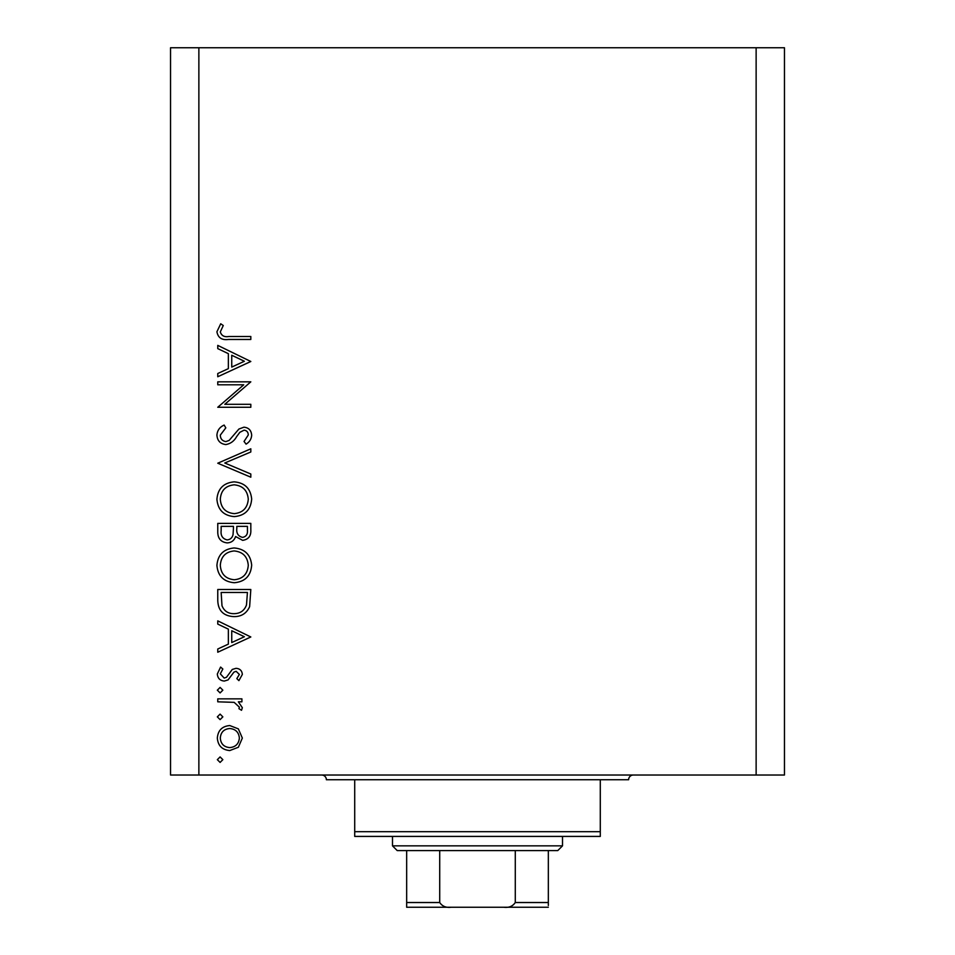 <?xml version="1.0" encoding="UTF-8"?>
<svg xmlns="http://www.w3.org/2000/svg" width="955" height="955" viewBox="0 0 955 955"><rect width="100%" height="100%" fill="white"/><g stroke="black" fill="none" stroke-linecap="round" stroke-linejoin="round"><path stroke-width="1.43" d="M243.716 384.805L217.764 384.805L217.764 381.833L250.819 381.833L224.795 404.299L250.819 404.299L250.819 407.272L217.764 407.272L243.716 384.805M225.858 444.564C220.319 443.896 217.334 440.744 216.916 435.122C217.31 430.419 219.71 427.064 224.138 425.071L225.81 427.864L220.307 435.122C220.438 438.87 222.3 441.031 225.905 441.592L229.152 440.41L238.917 429.034L243.955 427.183C248.778 427.709 251.356 430.419 251.666 435.337C251.332 439.169 249.47 442.105 246.068 444.135L244.038 441.461L248.276 435.002C248.216 432.161 246.82 430.55 244.086 430.156L239.824 432.329L236.53 436.781C234.094 441.115 230.537 443.717 225.858 444.564M217.764 463.211L250.819 448.802L250.819 451.978L224.771 462.996L250.819 474.014L250.819 477.202L217.764 463.211M216.916 499.286C217.824 488.685 223.566 482.872 234.142 481.857C244.755 482.752 250.592 488.471 251.666 499.023C250.819 509.779 245.029 515.64 234.297 516.607C223.685 515.676 217.883 509.898 216.916 499.286M216.916 565.408C217.824 554.795 223.566 548.994 234.142 547.979C244.755 548.874 250.592 554.592 251.666 565.145C250.819 575.901 245.029 581.762 234.297 582.729C223.685 581.786 217.883 576.008 216.916 565.408M217.764 620.869L250.819 636.973L217.764 652.229L217.764 649.006L228.352 644.124L228.352 629.13L217.764 624.104L217.764 620.869M217.334 759.667L220.092 756.921L222.849 759.667L220.092 762.424L217.334 759.667M756.133 775.018L784.461 775.018L784.461 47.75L756.133 47.75L756.133 775.018L170.539 775.018L170.539 47.75L198.867 47.75L198.867 775.018M756.133 47.75L198.867 47.75M229.773 725.549L238.344 728.868L242.343 738.072L238.368 747.252L229.773 750.558C222.121 749.854 217.979 745.7 217.334 738.072C217.967 730.432 222.109 726.254 229.773 725.549M217.334 716.871L220.092 714.113L222.849 716.871L220.092 719.616L217.334 716.871M217.764 701.818L217.764 698.857L241.913 698.857L241.913 701.818L238.368 701.818L242.343 707.715L241.52 710.293L238.941 708.67L239.371 707.154L234.166 702.355L217.764 701.818M217.334 690.167L220.092 687.409L222.849 690.167L220.092 692.924L217.334 690.167M236.004 668.333C239.872 668.584 241.985 670.613 242.343 674.445L238.905 680.629L236.828 678.611L239.371 674.445L236.124 671.305L233.927 672.129L228.054 679.924L224.318 681.058C220.008 680.664 217.68 678.301 217.334 673.979L220.605 667.067L222.849 669.037L220.307 673.824L224.186 678.086L226.49 677.274L232.28 669.443L236.004 668.333M233.868 616.632C223.231 616.011 217.859 610.388 217.764 599.752L217.764 589.51L250.819 589.51L249.625 606.676C246.605 613.373 241.352 616.691 233.868 616.632M217.764 532.329L217.764 523.388L250.819 523.388L250.819 529.846C251.189 535.982 248.455 539.48 242.63 540.351L235.599 536.531C234.214 540.578 231.397 542.703 227.147 542.894C221.035 542.13 217.907 538.608 217.764 532.329M217.764 345.388L250.819 361.491L217.764 376.748L217.764 373.524L228.352 368.642L228.352 353.66L217.764 348.623L217.764 345.388M220.307 331.91C221.512 335.754 224.353 337.27 228.83 336.494L250.819 336.494L250.819 339.455L228.496 339.455C221.87 340.362 218.015 337.795 216.916 331.743L220.724 323.781L223.267 325.524L220.307 331.91M229.749 747.598C235.587 747.049 238.786 743.873 239.371 738.06C238.798 732.234 235.587 729.059 229.749 728.522C223.936 729.059 220.784 732.234 220.307 738.06C220.784 743.873 223.936 747.061 229.749 747.598M231.743 642.56L244.373 636.734L231.743 630.742L231.743 642.56M247.429 592.47L221.154 592.47L221.99 605.721C224.115 611.033 228.078 613.683 233.88 613.671C240.135 613.635 244.337 610.734 246.497 604.957L247.429 592.47M234.309 579.757C242.928 578.849 247.584 574.027 248.276 565.288C247.5 556.574 242.797 551.799 234.154 550.94C225.595 551.847 220.975 556.634 220.307 565.288C220.939 574.074 225.619 578.897 234.309 579.757M247.429 530.383L247.429 526.36L236.828 526.36L236.828 528.354C236.243 533.272 238.153 536.28 242.57 537.379C246.151 536.662 247.775 534.334 247.429 530.383M233.438 528.33L233.438 526.36L221.154 526.36L221.154 530.586C220.569 535.66 222.563 538.775 227.147 539.921C230.358 539.563 232.328 537.761 233.056 534.514L233.438 528.33M234.309 513.647C242.928 512.74 247.584 507.905 248.276 499.167C247.5 490.464 242.797 485.677 234.154 484.83C225.595 485.737 220.975 490.512 220.307 499.167C220.939 507.965 225.619 512.787 234.309 513.647M231.743 367.078L244.373 361.253L231.743 355.26L231.743 367.078M321.656 775.018A4.727 4.727 0 0 1 326.383 779.746L354.711 779.746L354.711 831.686L600.289 831.686L600.289 779.746L354.711 779.746M633.344 775.018A4.727 4.727 0 0 0 628.617 779.746L600.289 779.746M600.289 831.686L600.289 836.413L354.711 836.413L354.711 831.686M520.475 907.25L434.525 907.25L520.475 907.25M562.507 845.855L557.78 850.583L397.22 850.583L392.493 845.855L562.507 845.855L562.507 836.413M392.493 845.855L392.493 836.413M548.337 850.583L548.337 905.519M548.337 907.25L406.663 907.25L406.663 902.523L439.718 902.523C442.272 906.307 446.104 907.883 451.202 907.25M503.798 907.25C508.908 907.883 512.728 906.307 515.282 902.523L548.337 902.523M515.282 850.583L515.282 902.523M439.718 850.583L439.718 902.523M406.663 903.967L406.663 907.25M406.663 850.583L406.663 902.523"/></g></svg>
